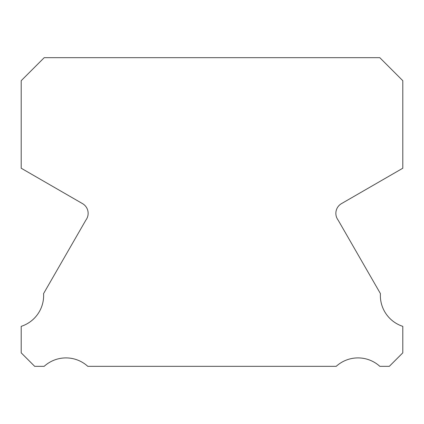 <?xml version="1.0" encoding="UTF-8"?>
<svg xmlns="http://www.w3.org/2000/svg" width="424" height="424" viewBox="0 0 424 424"><rect width="100%" height="100%" fill="white"/><g stroke="black" fill="none" stroke-linecap="round" stroke-linejoin="round"><path stroke-width="0.64" d="M402.8 326.353A32.425 32.425 0 0 1 380.418 293.594L338.151 220.141A11.225 11.225 0 0 1 341.521 203.6L402.8 168.227L402.8 80.687L379.793 57.675L44.207 57.675L21.2 80.687L21.2 168.227L82.479 203.6A11.225 11.225 0 0 1 85.849 220.141L43.582 293.594A32.425 32.425 0 0 1 21.2 326.353L21.2 352.842L34.678 366.325L44.181 366.325A32.436 32.436 0 0 1 87.784 366.325L336.216 366.325A32.436 32.436 0 0 1 379.819 366.325L389.322 366.325L402.8 352.842L402.8 326.353"/></g></svg>
